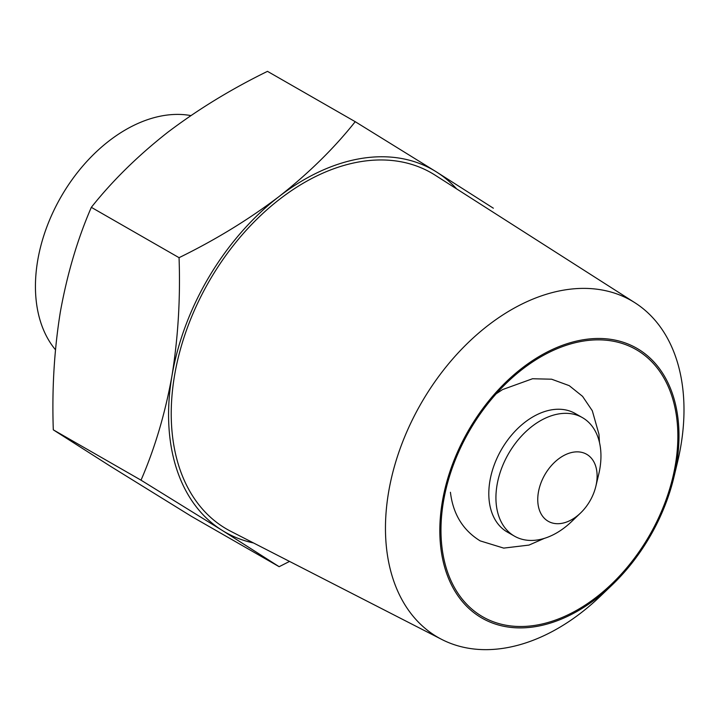 <?xml version="1.0" encoding="UTF-8"?>
<svg xmlns="http://www.w3.org/2000/svg" width="720" height="720" viewBox="0 0 720 720"><rect width="100%" height="100%" fill="white"/><g stroke="black" fill="none" stroke-linecap="round" stroke-linejoin="round"><path stroke-width="1.08" d="M493.353 208.206L436.221 171.792A208.845 141.093 119.8 0 0 362.052 158.346A208.845 141.093 119.8 0 0 279.072 196.524A208.845 141.093 119.8 0 0 171.972 375.768A208.845 141.093 119.8 0 0 222.021 530.28L279.153 566.694L289.539 561.42M456.651 188.91A208.845 141.093 -60.2 0 0 436.221 171.792L355.221 121.689C334.107 148.275 308.718 173.223 279.072 196.524C248.715 219.528 215.379 239.904 179.055 257.679C180.504 298.044 178.137 337.41 171.972 375.768C165.231 413.289 154.917 448.092 141.021 480.177L222.021 530.28A208.845 141.093 119.8 0 0 253.494 542.952M535.113 625.347A154.08 104.094 -60.2 0 1 445.977 489.204A154.08 104.094 -60.2 0 1 507.366 382.212A154.08 104.094 -60.2 0 1 583.713 341.019A154.08 104.094 -60.2 0 1 675.351 464.94A154.08 104.094 -60.2 0 1 535.113 625.347M583.947 339.651A155.565 105.102 -60.2 0 1 673.938 477.108A155.565 105.102 -60.2 0 1 611.955 585.135A155.565 105.102 -60.2 0 1 534.879 626.724A155.565 105.102 -60.2 0 1 442.35 501.606A155.565 105.102 -60.2 0 1 583.947 339.651M611.955 585.135L600.309 596.268A194.175 131.184 -60.2 0 1 504.099 648.18A194.175 131.184 -60.2 0 1 441.765 639.441A194.175 131.184 -60.2 0 1 399.609 450.072A194.175 131.184 -60.2 0 1 565.344 289.854A194.175 131.184 -60.2 0 1 634.95 302.769A194.175 131.184 -60.2 0 1 677.682 461.43L673.938 477.108M441.765 639.441L230.796 531.315A205.407 138.771 -60.2 0 1 186.192 330.993A205.407 138.771 -60.2 0 1 361.512 161.514A205.407 138.771 -60.2 0 1 435.15 175.185L634.95 302.769M279.153 566.694L191.43 516.357L110.43 466.254L53.298 429.84C51.876 388.962 54.243 349.596 60.381 311.742C67.257 273.78 77.571 238.977 91.332 207.333C112.446 180.747 137.835 155.808 167.481 132.498C197.838 109.494 231.174 89.118 267.489 71.352L355.221 121.689M179.055 257.679L91.332 207.333M141.021 480.177L53.298 429.84M580.473 513.09L571.509 521.658A68.319 46.152 -60.2 0 1 514.44 536.139A68.319 46.152 -60.2 0 1 503.388 525.636A68.319 46.152 -60.2 0 1 514.467 444.591A68.319 46.152 -60.2 0 1 582.435 417.636A68.319 46.152 -60.2 0 1 593.478 428.13A68.319 46.152 -60.2 0 1 598.734 474.219L595.854 486.279A38.61 26.091 -60.2 0 1 580.473 513.09A38.61 26.091 -60.2 0 1 541.971 515.34A38.61 26.091 -60.2 0 1 552.159 464.742A38.61 26.091 -60.2 0 1 592.893 460.224A38.61 26.091 -60.2 0 1 595.854 486.279M514.44 536.139L507.312 532.053A68.319 46.152 -60.2 0 1 496.269 521.55A68.319 46.152 -60.2 0 1 507.339 440.505A68.319 46.152 -60.2 0 1 575.316 413.55L582.435 417.636M190.845 115.587A139.23 94.068 119.8 0 0 64.125 191.637A139.23 94.068 119.8 0 0 50.652 343.287A139.23 94.068 119.8 0 0 55.449 349.74M599.481 442.503L598.959 434.241L592.299 410.742L582.561 396.351L569.223 385.65L551.619 379.206L532.53 378.747L502.56 389.574L496.17 393.795M544.509 538.308L529.002 545.085L503.712 548.109L480.159 540.873C462.933 530.235 453.024 514.035 450.432 492.291"/></g></svg>
